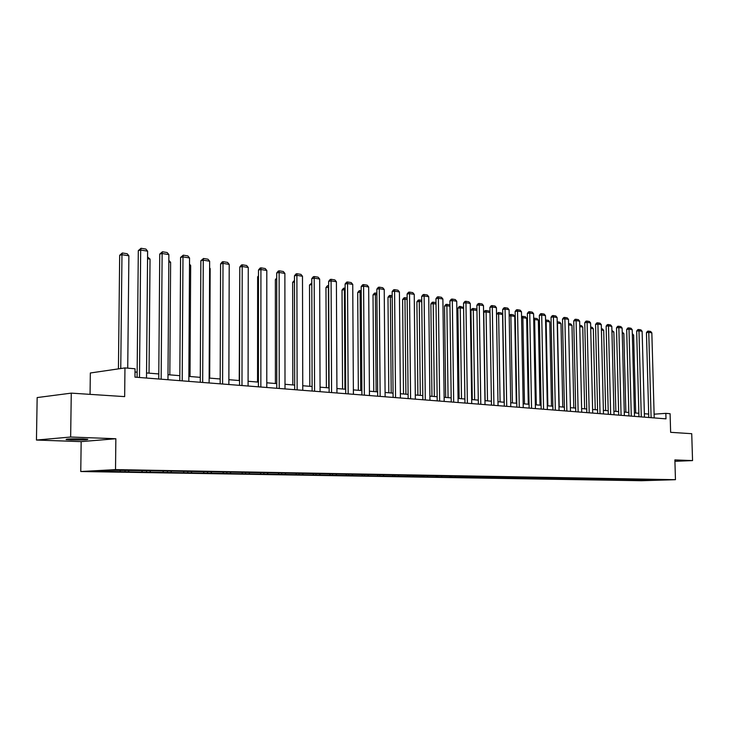 <?xml version="1.0" encoding="UTF-8"?>
<svg xmlns="http://www.w3.org/2000/svg" width="729" height="729" viewBox="0 0 729 729"><rect width="100%" height="100%" fill="white"/><g stroke="black" fill="none" stroke-linecap="round" stroke-linejoin="round"><path stroke-width="1.09" d="M82.969 438.913C71.506 438.703 65.874 438.922 66.093 439.569L71.041 439.933C82.404 440.143 87.99 439.924 87.808 439.277L82.969 438.913M80.764 471.526L641.493 480.721L675.455 479.691L115.519 469.613L80.764 471.526L81.165 441.628L115.856 438.74L70.649 437.026L36.45 440.052L81.165 441.628M36.45 440.052L37.161 397.569L71.269 393.131L124.659 396.622L124.96 367.917L90.332 372.993L90.059 394.362M674.926 461.32L692.55 460.591L691.73 433.7L670.634 432.324L670.097 413.707L665.832 413.352L654.113 414.181M70.649 437.026L71.269 393.131M652.692 479.618L137.909 470.524L109.888 470.278L95.599 471.062L116.604 471.654L125.033 471.791L125.051 470.542M652.838 479.782L663.299 479.964L635.488 480.32L635.469 479.627M125.033 471.791L635.488 480.32M124.96 367.917L135.038 368.765L134.965 377.139L665.987 418.847L665.832 413.352M635.059 480.147L635.579 479.482M628.981 480.046L629.519 479.363M625.145 479.983L625.673 479.308M618.948 479.882L619.495 479.172M615.039 479.81L615.568 479.135L615.595 479.983M608.715 479.709L609.28 478.98M604.733 479.636L605.261 478.953M598.29 479.527L598.864 478.789M594.226 479.463L594.755 478.771M587.656 479.354L588.239 478.589M583.51 479.281L584.038 478.579M576.803 479.172L577.404 478.379M572.575 479.099L573.112 478.388M565.731 478.98L566.342 478.169M561.412 478.907L561.959 478.197M554.441 478.789L555.061 477.96M550.031 478.716L550.568 477.996M542.905 478.598L543.542 477.741M538.412 478.525L538.95 477.787M531.131 478.397L531.787 477.513M526.538 478.324L527.085 477.586M519.112 478.197L519.786 477.285M514.419 478.115L514.966 477.367M506.837 477.987L507.521 477.048M502.044 477.914L502.591 477.158M494.289 477.777L494.982 476.83M489.396 477.695L489.952 476.93M481.477 477.559L482.161 476.602M476.474 477.477L477.021 476.702M468.373 477.34L469.066 476.374M463.261 477.258L463.817 476.474M454.987 477.112L455.68 476.137M449.757 477.03L450.312 476.237M441.291 476.884L441.92 475.991M435.942 476.793L436.498 476.001M427.285 476.648L427.841 475.846M421.809 476.556L422.383 475.736M412.951 476.411L413.516 475.59M407.356 476.31L407.939 475.463M398.289 476.165L398.845 475.335M392.557 476.064L393.15 475.18M383.272 475.909L383.837 475.071M377.403 475.809L378.023 474.898M367.899 475.645L368.464 474.807M361.894 475.545L362.523 474.597M352.162 475.381L352.727 474.533M346.002 475.281L346.649 474.297M336.033 475.108L336.598 474.251M329.718 475.007L330.383 473.987M319.502 474.834L320.067 473.959M313.033 474.725L313.716 473.659M302.553 474.552L303.118 473.659M295.919 474.433L296.63 473.331M285.176 474.251L285.75 473.358M278.378 474.142L279.089 473.012M267.352 473.95L267.926 473.048M260.371 473.841L261.082 472.693M249.063 473.65L249.628 472.729M241.9 473.522L242.611 472.374M230.291 473.331L230.856 472.392M222.937 473.203L223.648 472.037M211.009 473.003L211.583 472.055M203.464 472.875L204.166 471.69M191.208 472.674L191.782 471.709M183.453 472.538L184.155 471.335M170.868 472.328L171.433 471.353M162.886 472.192L163.597 470.97M149.946 471.973L150.52 470.989M141.745 471.836L142.456 470.597M128.441 471.617L129.006 470.615M120.012 471.472L120.567 470.469M115.856 438.74L115.519 469.613M692.55 460.591L674.881 459.917L675.455 479.691M648.682 414.072L644.363 413.717M638.85 413.27L634.412 412.906M628.835 412.45L624.27 412.076M618.62 411.612L613.927 411.229M608.205 410.755L603.375 410.363M597.58 409.889L592.613 409.479M586.736 408.996L581.633 408.577M575.673 408.094L570.415 407.666M564.383 407.165L558.979 406.727M552.855 406.226L547.288 405.771M541.091 405.26L535.359 404.795M529.063 404.276L523.167 403.793M516.788 403.274L510.71 402.772M504.24 402.244L497.98 401.734M491.41 401.196L484.967 400.668M478.297 400.121L471.663 399.574M464.892 399.018L458.049 398.462M451.187 397.897L444.134 397.323M437.154 396.749L429.882 396.157M422.802 395.574L415.302 394.963M408.103 394.371L400.376 393.733M393.059 393.141L385.085 392.484M377.658 391.874L369.421 391.2M361.866 390.58L353.374 389.887M345.692 389.259L336.926 388.539M329.116 387.901L320.058 387.163M312.112 386.507L302.754 385.741M294.671 385.085L285.012 384.292M276.774 383.618L266.787 382.798M258.412 382.114L248.088 381.267M239.549 380.565L228.879 379.691M220.176 378.98L209.141 378.078M200.275 377.349L188.857 376.419M179.826 375.672L167.998 374.706M158.785 373.95L146.547 372.947M137.152 372.182L135.011 372.009M649.339 480.393L649.503 479.709M638.823 480.211L639.351 479.545M146.529 472.155L146.538 470.916M167.424 472.501L167.433 471.289M187.754 472.839L187.763 471.645M207.546 473.167L207.555 471.991M226.81 473.495L226.819 472.328M245.582 473.804L245.582 472.656M263.862 474.114L263.862 472.975M281.686 474.406L281.686 473.057M299.054 474.697L299.054 473.367M316.003 474.98L315.994 473.668M332.524 475.262L332.524 473.959M348.653 475.527L348.653 474.242M364.4 475.791L364.391 474.524M379.773 476.046L379.763 474.825M394.79 476.301L394.781 475.117M409.461 476.538L409.452 475.399M423.795 476.784L423.786 475.682M437.81 477.012L437.792 475.946M451.506 477.249L451.497 476.21M464.902 477.468L464.892 476.465M478.014 477.686L477.996 476.72M490.836 477.905L490.817 476.948M503.384 478.115L503.365 477.167M515.667 478.315L515.658 477.386M527.705 478.516L527.687 477.595M539.478 478.716L539.46 477.796M551.024 478.907L551.006 478.005M562.332 479.099L562.314 478.197M573.404 479.281L573.386 478.397M584.266 479.463L584.248 478.579M594.919 479.636L594.891 478.771M605.352 479.81L605.334 478.953M625.637 480.156L625.619 479.381M139.485 377.494L140.679 250.038L138.31 250.63L137.098 377.303M146.502 378.041L147.623 251.159L140.679 250.038L141.034 248.279L145.891 249.072L147.623 251.159M138.31 250.63L141.034 248.279M120.75 368.528L121.971 254.713L128.878 255.797L127.73 368.145M119.674 255.287L122.335 252.972L121.971 254.713L119.674 255.287L118.435 368.874M122.335 252.972L127.174 253.738L128.878 255.797M161.145 379.198L162.13 253.51L159.742 254.084L158.749 379.007M167.962 379.727L168.873 254.603L162.13 253.51L162.439 251.769L167.169 252.544L168.873 254.603M159.742 254.084L162.439 251.769M182.204 380.848L182.979 256.89L180.582 257.446L179.79 380.656M188.829 381.367L189.54 257.948L182.979 256.89L183.261 255.168L187.854 255.915L189.54 257.948M180.582 257.446L183.261 255.168M147.559 258.731L150.037 259.114L149.044 373.157M147.568 256.963L150.037 259.114M168.818 262.066L170.622 262.349L169.821 374.861M168.836 260.326L170.622 262.349M202.68 382.452L203.263 260.171L200.858 260.727L200.256 382.269M209.123 382.962L209.642 261.21L203.263 260.171L203.509 258.476L207.975 259.205L209.642 261.21M200.858 260.727L203.509 258.476M222.591 384.019L223.001 263.369L220.586 263.907L220.167 383.828M228.86 384.511L229.207 264.381L223.001 263.369L223.211 261.693L227.566 262.404L229.207 264.381M220.586 263.907L222.254 261.902L223.211 261.693M241.973 385.541L242.21 266.486L239.795 267.005L239.54 385.349M248.079 386.024L248.261 267.47L242.21 266.486L242.393 264.818L246.63 265.511L248.261 267.47M239.795 267.005L241.427 265.028L242.393 264.818M189.494 265.32L190.661 265.502L190.023 376.51M190.661 265.502L189.504 264.108M209.615 268.472L210.171 268.564L209.697 378.123M210.171 268.564L209.615 267.898M239.777 273.958L239.221 380.538M258.485 276.692L257.638 276.865L257.547 382.042M258.485 275.835L257.638 276.865M276.719 279.371L275.362 279.644L275.407 383.5M276.71 278.004L275.362 279.644M294.48 281.986L292.648 282.342L292.83 384.93M292.648 282.342L294.47 280.437M311.793 284.556L309.515 284.984L309.816 386.324M309.515 284.984L311.784 283.007M328.77 387.874L328.332 287.117L325.963 287.563L326.382 387.682M328.67 287.171L328.67 285.622M325.963 287.563L327.449 285.75L328.396 285.577M344.935 389.195L344.389 289.641L342.029 290.069L342.557 389.004M345.145 289.759L344.389 289.641L344.434 288.11L345.136 288.219M342.029 290.069L343.487 288.283L344.434 288.11M360.727 390.489L360.071 292.11L357.711 292.529L358.34 390.297M361.21 292.283L360.071 292.11L360.099 290.589L361.201 290.762M357.711 292.529L359.151 290.762L360.099 290.589M376.137 391.755L375.389 294.507L373.02 294.917L373.758 391.555M376.893 294.744L375.389 294.507L375.389 293.012L376.875 293.249M373.02 294.917L374.442 293.176L375.389 293.012M391.2 392.986L390.343 296.858L387.983 297.259L388.812 392.794M392.202 297.15L390.343 296.858L390.334 295.373L392.184 295.664M387.983 297.259L389.386 295.537L390.334 295.373M405.907 394.189L404.959 299.154L402.608 299.546L403.52 393.997M407.156 299.501L404.959 299.154L404.932 297.687L407.137 298.033M402.608 299.546L403.984 297.842L404.932 297.687M420.278 395.364L419.248 301.396L416.897 301.788L417.899 395.173M421.754 301.797L419.248 301.396L419.202 299.938L421.745 300.348M416.897 301.788L418.264 300.093L419.202 299.938M434.329 396.521L433.217 303.592L430.866 303.975L431.951 396.321M436.024 304.039L433.217 303.592L433.154 302.152L436.015 302.599M430.866 303.975L432.215 302.298L433.154 302.152M448.062 397.642L446.877 305.743L444.526 306.107L445.692 397.451M449.975 306.226L446.877 305.743L446.795 304.312L449.957 304.959M444.526 306.107L445.856 304.458L446.795 304.312M461.503 398.745L460.236 307.838L457.885 308.203L459.133 398.544M463.608 308.367L460.236 307.838L460.145 306.417L463.598 307.483M457.885 308.203L459.206 306.563L460.145 306.417M474.643 399.82L473.303 309.889L470.961 310.244L472.274 399.629M476.948 310.463L473.303 309.889L473.203 308.485L476.092 308.941L476.939 309.953M470.961 310.244L472.264 308.631L473.203 308.485M260.845 387.026L260.918 269.52L258.494 270.022L258.403 386.835M266.787 387.491L266.805 270.468L260.918 269.52L261.073 267.871L265.201 268.545L266.805 270.468M258.494 270.022L260.107 268.072L261.073 267.871M279.225 388.466L279.134 272.473L276.71 272.965L276.774 388.275M285.012 388.922L284.875 273.402L279.134 272.473L279.271 270.842L283.289 271.498L284.875 273.402M276.71 272.965L278.305 271.042L279.271 270.842M297.131 389.878L296.894 275.343L294.461 275.835L294.68 389.678M302.772 390.316L302.489 276.255L296.894 275.343L297.004 273.73L300.922 274.377L302.489 276.255M294.461 275.835L296.029 273.931L297.004 273.73M314.573 391.245L314.199 278.15L311.775 278.624L312.121 391.054M320.077 391.673L319.657 279.034L314.199 278.15L314.29 276.555L318.108 277.175L319.657 279.034M311.775 278.624L313.315 276.747L314.29 276.555M331.586 392.585L331.084 280.884L328.651 281.348L329.134 392.384M336.944 393.004L336.397 281.749L331.084 280.884L331.139 279.307L334.866 279.918L336.397 281.749M328.651 281.348L330.173 279.489L331.139 279.307M348.17 393.888L347.542 283.554L345.109 284.009L345.719 393.687M353.401 394.298L352.736 284.392L347.542 283.554L347.578 281.986L351.214 282.588L352.736 284.392M345.109 284.009L346.612 282.169L347.578 281.986M364.354 395.154L363.598 286.16L361.174 286.597L361.903 394.963M369.457 395.555L368.664 286.98L363.598 286.16L363.625 284.611L367.17 285.185L368.664 286.98M361.174 286.597L362.65 284.784L363.625 284.611M380.146 396.394L379.28 288.693L376.847 289.131L377.686 396.202M385.122 396.786L384.219 289.495L379.28 288.693L379.28 287.162L382.734 287.727L384.219 289.495M376.847 289.131L378.305 287.335L379.28 287.162M395.555 397.606L394.58 291.181L392.147 291.6L393.104 397.414M400.412 397.988L399.41 291.955L394.58 291.181L394.562 289.659L397.943 290.215L399.41 291.955M392.147 291.6L393.587 289.832L394.562 289.659M410.6 398.79L409.525 293.596L407.101 294.015L408.149 398.59M415.348 399.164L414.236 294.361L409.525 293.596L409.488 292.092L412.787 292.639L414.236 294.361M407.101 294.015L408.513 292.265L409.488 292.092M425.299 399.939L424.123 295.965L421.699 296.366L422.847 399.747M429.937 400.303L428.725 296.712L424.123 295.965L424.068 294.48L427.294 294.999L428.725 296.712M421.699 296.366L423.093 294.634L424.068 294.48M439.651 401.068L438.384 298.279L435.96 298.671L437.209 400.877M444.18 401.424L442.886 299.008L438.384 298.279L438.311 296.803L441.464 297.314L442.886 299.008M435.96 298.671L437.345 296.958L438.311 296.803M453.675 402.171L452.326 300.53L449.902 300.922L451.233 401.98M458.104 402.517L456.728 301.25L452.326 300.53L452.235 299.072L455.315 299.573L456.728 301.25M449.902 300.922L451.269 299.227L452.235 299.072M467.389 403.246L465.949 302.745L463.535 303.118L464.956 403.055M471.718 403.584L470.251 303.437L465.949 302.745L465.849 301.296L468.856 301.788L470.251 303.437M463.535 303.118L464.883 301.451L465.849 301.296M480.794 404.303L479.272 304.904L476.866 305.269L478.361 404.112M485.031 404.631L483.482 305.579L479.272 304.904L479.163 303.464L482.106 303.947L483.482 305.579M476.866 305.269L478.197 303.619L479.163 303.464M493.907 405.333L492.303 307.009L489.906 307.374L491.474 405.142M498.044 405.652L496.422 307.684L492.303 307.009L492.175 305.597L495.064 306.062L496.422 307.684M489.906 307.374L491.218 305.743L492.175 305.597M506.728 406.335L505.06 309.078L502.664 309.433L504.304 406.144M510.774 406.654L509.088 309.734L505.06 309.078L504.915 307.674L507.73 308.13L509.088 309.734M502.664 309.433L503.958 307.82L504.915 307.674M519.276 407.32L517.535 311.101L515.139 311.447L516.852 407.128M523.24 407.629L521.472 311.739L517.535 311.101L517.38 309.707L520.141 310.162L521.472 311.739M515.139 311.447L516.424 309.852L517.38 309.707M531.55 408.286L529.746 313.078L527.359 313.424L529.136 408.094M535.432 408.595L533.601 313.707L529.746 313.078L529.582 311.702L532.279 312.14L533.601 313.707M527.359 313.424L528.625 311.839L529.582 311.702M543.57 409.233L541.702 315.019L539.323 315.356L541.164 409.042M547.37 409.525L545.474 315.63L541.702 315.019L541.519 313.652L544.171 314.081L545.474 315.63M539.323 315.356L540.572 313.78L541.519 313.652M555.334 410.154L553.402 316.915L551.033 317.243L552.937 409.962M559.052 410.445L557.111 317.516L553.402 316.915L553.22 315.557L555.808 315.976L557.111 317.516M551.033 317.243L552.272 315.693L553.22 315.557M566.861 411.056L564.875 318.773L562.506 319.092L564.465 410.874M570.497 411.347L568.492 319.357L564.875 318.773L564.674 317.425L567.208 317.844L568.492 319.357M562.506 319.092L563.727 317.562L564.674 317.425M578.143 411.949L576.101 320.596L573.741 320.906L575.755 411.757M581.715 412.222L579.655 321.17L576.101 320.596L575.892 319.256L578.379 319.666L579.655 321.17M573.741 320.906L574.953 319.384L575.892 319.256M589.205 412.814L587.109 322.373L584.758 322.683L586.827 412.632M592.695 413.088L590.59 322.938L587.109 322.373L586.891 321.052L589.333 321.453L590.59 322.938M584.758 322.683L585.952 321.179L586.891 321.052M600.04 413.662L597.898 324.123L595.557 324.432L597.662 413.48M603.466 413.935L601.307 324.678L597.898 324.123L597.671 322.81L600.058 323.202L601.307 324.678M595.557 324.432L596.732 322.938L597.671 322.81M487.501 400.868L486.097 311.903L483.755 312.249L485.14 400.677M489.988 312.513L486.097 311.903L485.979 310.508L488.804 310.955L489.988 312.349M483.755 312.249L485.04 310.645L485.979 310.508M500.085 401.907L498.618 313.862L502.573 314.491L504.058 402.226M496.522 313.907L498.481 312.486L498.618 313.862L496.531 314.172M498.481 312.486L501.251 312.923L502.573 314.491M512.405 402.909L510.874 315.794L514.747 316.395L516.296 403.228M509.179 315.329L510.728 314.427L510.874 315.794L509.197 316.031M510.728 314.427L513.444 314.855L514.747 316.395M524.47 403.902L522.875 317.68L526.666 318.272L528.279 404.212M521.563 316.732L522.72 316.322L522.875 317.68L521.59 317.853M522.72 316.322L525.372 316.741L526.666 318.272M536.28 404.868L534.63 319.521L538.348 320.104L540.016 405.169M533.692 318.291L534.466 318.181L534.63 319.521L533.719 319.648M534.466 318.181L537.063 318.591L538.348 320.104M547.853 405.816L546.149 321.334L549.794 321.899L551.507 406.117M545.565 320.058L546.149 321.334L545.593 321.407M545.975 320.004L548.527 320.405L549.794 321.899M559.189 406.746L557.439 323.102L561.002 323.667L562.77 407.037M557.193 321.79L557.22 323.129M557.248 321.781L559.744 322.182L561.002 323.667M568.62 324.861L571.992 325.389L573.814 407.939M568.593 323.576L570.752 323.922L571.992 325.389M579.783 326.61L582.772 327.084L584.631 408.823M579.746 325.344L581.532 325.626L582.772 327.084M610.656 414.5L608.469 325.836L606.136 326.136L608.296 414.318M614.018 414.765L611.813 326.382L608.469 325.836L608.232 324.542L610.574 324.924L611.813 326.382M606.136 326.136L607.303 324.66L608.232 324.542M590.718 328.332L593.333 328.743L595.238 409.698M590.69 327.075L592.112 327.303L593.333 328.743M621.072 415.32L618.839 327.512L616.506 327.813L618.711 415.129M624.361 415.576L622.119 328.05L618.839 327.512L618.593 326.228L620.889 326.601L622.119 328.05M616.506 327.813L617.663 326.346L618.593 326.228M601.434 330.018L603.694 330.374L605.644 410.545M601.407 328.77L602.482 328.943L603.694 330.374M631.278 416.122L628.999 329.162L626.685 329.453L628.927 415.931M634.503 416.368L632.216 329.681L628.999 329.162L628.753 327.886L631.004 328.25L632.216 329.681M626.685 329.453L627.824 328.004L628.753 327.886M611.95 331.668L613.854 331.968L615.85 411.384M611.913 330.437L613.854 331.968M641.283 416.906L638.969 330.784L636.663 331.066L638.95 416.724M644.454 417.152L642.131 331.294L638.969 330.784L638.713 329.517L640.919 329.873L642.131 331.294M636.663 331.066L637.793 329.626L638.713 329.517M622.247 333.281L623.833 333.536L625.856 412.204M622.22 332.059L623.833 333.536M651.106 417.681L648.755 332.36L646.45 332.643L648.774 417.489M654.214 417.917L651.844 332.871L648.755 332.36L648.491 331.112L650.651 331.458L651.844 332.871M646.45 332.643L647.562 331.221L648.491 331.112M632.353 334.866L633.61 335.067L635.679 413.006M632.325 333.663L633.61 335.067"/></g></svg>
